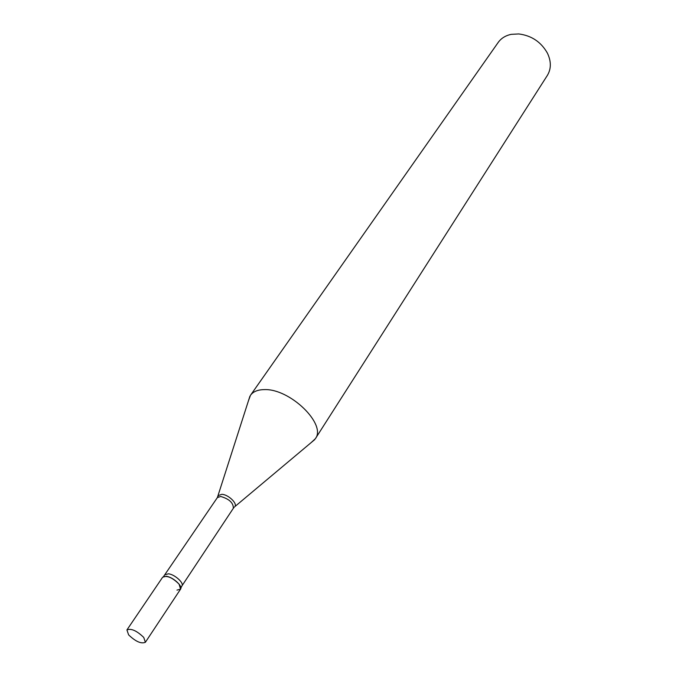 <?xml version="1.0" encoding="UTF-8"?>
<svg xmlns="http://www.w3.org/2000/svg" width="677" height="677" viewBox="0 0 677 677"><rect width="100%" height="100%" fill="white"/><g stroke="black" fill="none" stroke-linecap="round" stroke-linejoin="round"><path stroke-width="1.02" d="M128.605 634.857L126.929 629.923C131.101 628.18 136.703 630.676 143.744 637.421L145.377 642.287C141.222 644.047 135.637 641.576 128.605 634.857M126.929 629.923L162.658 577.202C166.914 575.188 172.407 577.523 179.126 584.2L180.539 589.176L176.968 590.116M162.658 577.202L166.144 576.271C172.694 576.821 183.103 586.18 180.539 589.176L145.377 642.287M248.484 400.691L250.473 395.309L498.17 42.465C501.2 38.242 505.567 35.534 511.27 34.341L518.777 33.943C531.513 35.559 541.058 41.949 547.397 53.111C551.315 61.387 551.298 68.826 547.354 75.418L315.33 438.747L311.107 442.64M250.473 395.309C253.156 391.594 257.751 389.698 264.258 389.622C289.866 388.336 326.898 424.386 315.33 438.747M163.58 576.482L217.368 497.595L220.677 496.469C229.224 498.941 233.447 502.876 233.337 508.292L234.208 507.2M218.045 496.376L218.332 495.572L221.819 494.312C228.191 494.455 237.72 503.493 234.834 506.624L314.737 439.593M165.154 574.697L168.429 573.808C174.581 574.316 184.33 583.092 181.91 585.918L233.337 508.292M180.852 588.051L181.91 585.918M217.368 497.595L249.923 396.18"/></g></svg>
